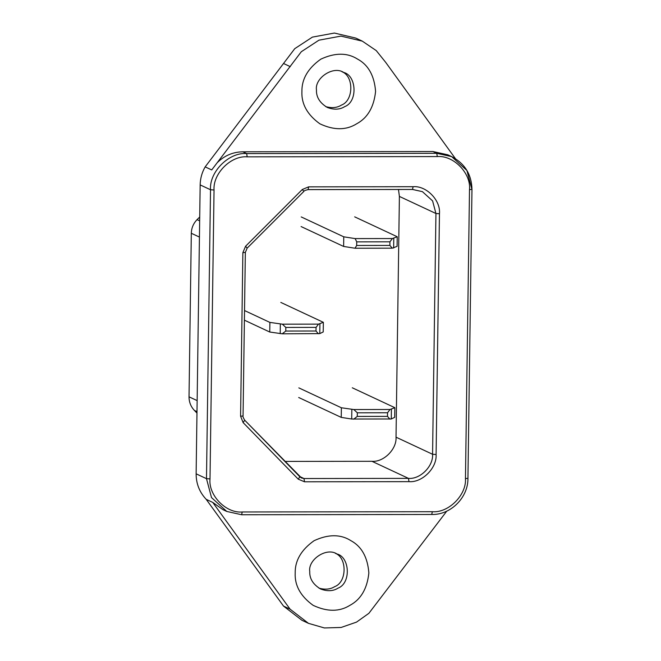 <?xml version="1.0" encoding="UTF-8"?>
<svg xmlns="http://www.w3.org/2000/svg" width="661" height="661" viewBox="0 0 661 661"><rect width="100%" height="100%" fill="white"/><g stroke="black" fill="none" stroke-linecap="round" stroke-linejoin="round"><path stroke-width="0.99" d="M446.77 511.135L368.888 613.309L356.535 622.108L341.142 627.454L324.369 627.95L308.48 623.348L290.063 609.145L212.751 502.41L206.207 499.344C199.506 492.238 196.143 483.728 196.127 473.821L200.159 184.906C200.283 178.478 201.952 172.471 205.166 166.878L294.756 48.666L312.397 37.115L334.392 33.05L355.742 38.065L362.294 41.131L376.266 50.616L385.685 62.349L455.454 158.681M205.166 166.878L211.71 169.935L217.213 162.705C224.368 155.616 232.92 151.98 242.851 151.799L432.963 151.526L447.811 154.806L451.628 156.591L436.781 153.311L437.285 156.574C453.471 155.071 471.186 173.256 469.5 189.633L471.921 189.376L466.906 170.464L451.628 156.591C464.815 163.507 471.599 174.446 471.971 189.426L467.938 478.341C468.269 497.493 450.695 515.051 431.782 514.473L241.678 514.745L226.781 511.449L241.678 514.745M398.484 189.492L399.393 196.416L396.03 437.177C396.93 449.092 383.677 462.353 371.928 461.295L284.874 461.419M196.97 413.067L194.408 410.431C190.831 406.647 189.038 402.111 189.029 396.823L191.31 233.275C191.467 227.987 193.392 223.443 197.069 219.642L199.713 217.006M295.194 573.062C294.616 585.514 300.606 596.28 313.157 605.352C327.178 611.912 339.457 611.896 349.991 605.294C360.914 599.411 367.21 588.629 368.855 572.955C367.648 557.281 361.658 546.515 350.892 540.657C340.539 534.096 328.261 534.113 314.058 540.715C301.251 549.828 294.963 560.602 295.194 573.062M309.745 571.501C307.852 559.727 326.468 546.961 336.945 553.968C349.834 557 351.247 583.258 338.027 588.141C333.152 591.215 327.327 591.496 320.56 588.984C313.066 584.448 309.455 578.623 309.745 571.501M432.963 151.526L436.781 153.311L246.677 153.583C229.061 151.997 209.182 171.885 210.52 189.748L206.488 478.671L211.503 497.584L226.781 511.449L222.964 509.664L212.751 502.41M318.966 588.141C325.162 589.86 330.426 589.348 334.755 586.613C346.909 582.184 347.306 557.735 335.267 553.282M301.912 91.524C301.342 103.975 307.324 114.741 319.883 123.814C333.904 130.374 346.182 130.357 356.717 123.764C367.64 117.873 373.928 107.09 375.58 91.416C374.366 75.751 368.384 64.985 357.618 59.126C347.265 52.558 334.987 52.574 320.783 59.176C307.976 68.29 301.689 79.072 301.912 91.524M316.462 89.97C314.578 78.188 333.185 65.431 343.662 72.429C356.552 75.461 357.973 101.72 344.745 106.611C339.878 109.685 334.053 109.966 327.286 107.454C319.792 102.909 316.181 97.084 316.462 89.97M217.213 162.705L301.3 51.732L318.941 40.181L340.936 36.107L362.294 41.131M325.691 106.603C331.888 108.321 337.151 107.817 341.473 105.074C353.627 100.646 354.032 76.197 341.993 71.743M290.063 609.145L283.519 606.087L206.207 499.344M308.48 623.348L301.937 620.291L283.519 606.087M290.278 66.645L283.726 63.58M244.396 320.172L269.754 332.029L282.222 333.805L319.775 333.607L323.221 331.954L323.353 322.32L318.528 324.121L282.354 324.171L269.886 322.403L269.754 332.029M244.529 310.546L269.886 322.403M280.809 302.424L323.353 322.32M282.354 324.171L285.833 327.435L316.057 327.393L318.528 324.121M280.347 324.03L280.206 333.656M282.222 333.805L285.783 331.045L285.833 327.435M318.387 333.755L316.008 331.004L285.783 331.045M316.057 327.393L316.008 331.004M319.775 333.607L319.916 323.973M298.698 397.501L341.241 417.397L351.702 419.024L391.271 418.975L394.708 417.322L394.848 407.688L390.015 409.49L353.842 409.539L341.373 407.771L341.241 417.397M298.83 387.875L341.373 407.771M352.296 387.792L394.848 407.688M389.883 419.124L387.495 416.372L357.271 416.413L357.32 412.803L387.544 412.761L390.015 409.49M353.709 419.173L357.271 416.413M353.842 409.539L357.32 412.803M351.834 409.399L351.702 419.024M391.271 418.975L391.403 409.341M387.544 412.761L387.495 416.372M354.684 216.849L397.228 236.745L392.403 238.547L355.147 238.596L343.761 236.82L343.629 246.454L355.015 248.23L392.262 248.172L389.883 245.421L356.684 245.471L355.015 248.23M392.262 248.172L397.096 246.379L397.228 236.745M301.085 226.558L343.629 246.454M301.218 216.924L343.761 236.82M393.65 248.024L393.791 238.398M356.684 245.471L356.733 241.86L389.932 241.81L389.883 245.421M355.147 238.596L356.733 241.86M389.932 241.81L392.403 238.547M242.851 151.799L246.677 153.583L247.173 156.847L437.285 156.574M200.159 184.906L210.52 189.748L214.04 190.004C212.809 173.628 231.028 155.393 247.173 156.847M196.127 473.821L206.488 478.671L210.008 478.919L214.04 190.004M431.782 514.473L241.629 514.737L242.215 511.978C226.029 513.481 208.314 495.304 210.008 478.919M431.74 514.465L432.327 511.705L242.215 511.978M469.5 189.633L465.46 478.556L467.938 478.341M465.46 478.556C466.691 494.932 448.472 513.167 432.327 511.705M240.587 416.199L243.108 422.577L298.243 479.159L304.506 481.795L408.985 481.646C422.189 482.836 437.103 467.922 436.095 454.52L439.458 213.751C440.837 200.349 426.345 185.477 413.1 186.708L308.629 186.856L302.284 189.509L245.57 246.256L242.868 252.642L240.587 416.199L243.058 415.984C242.67 416.323 243.223 417.727 244.727 420.214L243.108 422.577M242.868 252.642L245.347 252.428L243.058 415.984M245.57 246.256L247.156 248.139L245.347 252.428M302.284 189.509L303.878 191.393L247.156 248.139M308.629 186.856L308.084 189.624C305.349 190.219 303.944 190.806 303.878 191.393M308.034 189.608L412.514 189.459L308.084 189.624M412.514 189.459L413.1 186.708M412.604 189.459L422.412 191.649L432.591 200.894L435.938 213.503L439.458 213.751M399.393 196.416L435.938 213.503L432.575 454.272L436.095 454.52M396.03 437.177L432.575 454.272C433.476 466.179 420.222 479.44 408.481 478.382L408.985 481.646M371.928 461.295L408.481 478.382L304.002 478.531L304.506 481.795M244.727 420.214L299.863 476.796L298.243 479.159M299.499 476.424L304.002 478.531L301.532 477.986L299.879 476.829M301.532 477.986L244.694 420.189M196.995 411.646L194.408 410.431M197.152 400.616L189.029 396.823M199.655 220.857L197.069 219.642M199.432 237.068L191.31 233.275M412.555 189.476L422.412 191.649"/></g></svg>
